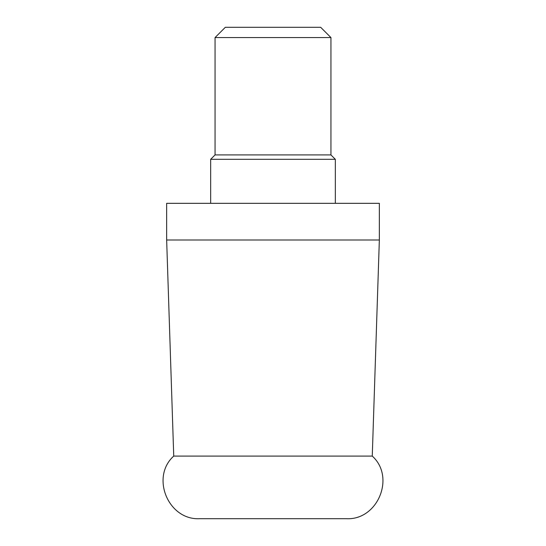 <?xml version="1.0" encoding="UTF-8"?>
<svg xmlns="http://www.w3.org/2000/svg" width="546" height="546" viewBox="0 0 546 546"><rect width="100%" height="100%" fill="white"/><g stroke="black" fill="none" stroke-linecap="round" stroke-linejoin="round"><path stroke-width="0.82" d="M330.944 154.921L215.056 154.921L215.056 37.565L330.944 37.565L330.944 154.921L335.34 159.316L210.66 159.316L210.66 203.324M330.944 37.565L320.673 27.3L225.327 27.3L215.056 37.565M273 456.087L372.263 456.087C395.673 477.081 377.757 520.393 346.341 518.7L199.659 518.7C168.243 520.393 150.327 477.081 173.737 456.087L273 456.087M379.347 239.994L166.653 239.994L166.653 203.324L379.347 203.324L379.347 239.994L372.263 456.087M335.34 159.316L335.34 203.324M173.737 456.087L166.653 239.994M215.056 154.921L210.66 159.316"/></g></svg>
